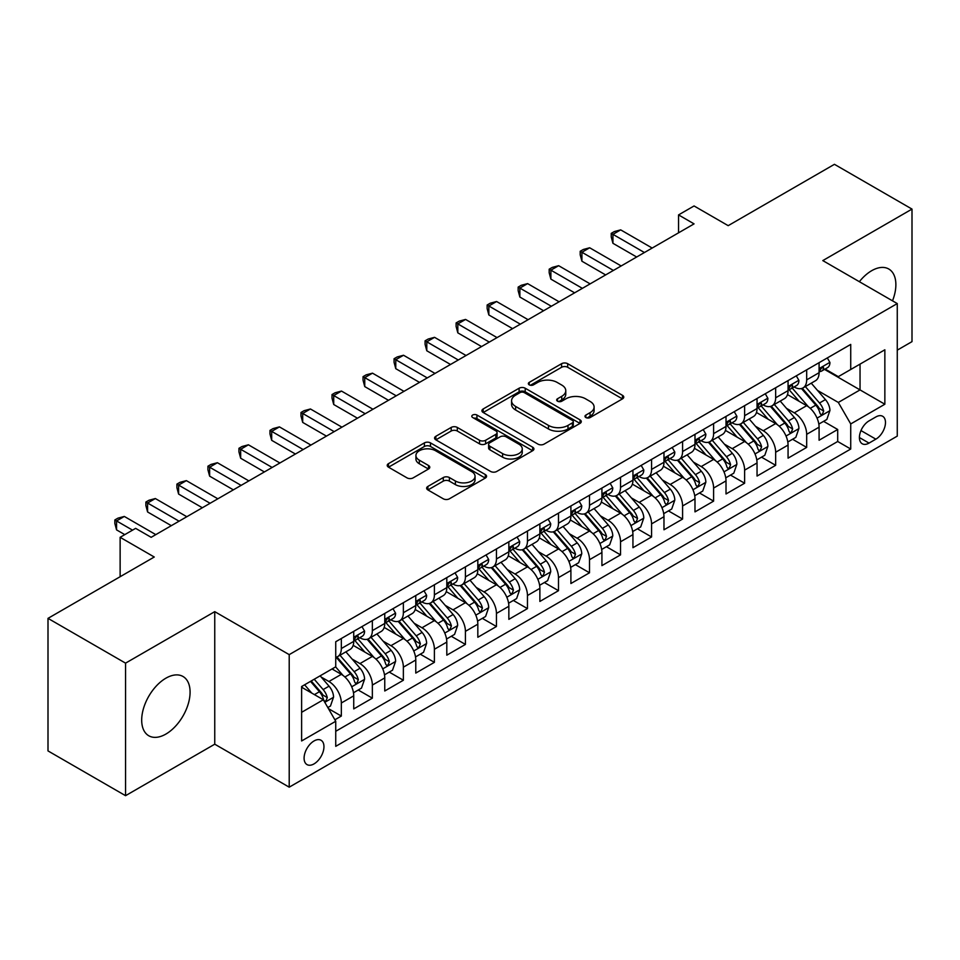 <?xml version="1.0" encoding="UTF-8"?>
<svg xmlns="http://www.w3.org/2000/svg" width="960" height="960" viewBox="0 0 960 960"><rect width="100%" height="100%" fill="white"/><g stroke="black" fill="none" stroke-linecap="round" stroke-linejoin="round"><path stroke-width="1.44" d="M585.876 417.54A3.012 1.74 0 0 0 590.136 417.54L622.5 398.856A4.308 2.484 0 0 0 623.76 397.104A4.308 2.484 0 0 0 622.5 395.34L567.684 363.696A4.308 2.484 0 0 0 561.588 363.696L529.236 382.38A3.012 1.74 0 0 0 528.36 383.604A3.012 1.74 0 0 0 529.236 384.84A3.012 1.74 0 0 0 533.496 384.84L537.684 382.428A13.776 7.956 0 0 1 557.172 382.428L561.744 385.056A13.776 7.956 0 0 1 565.776 390.684A13.776 7.956 0 0 1 561.744 396.312L557.556 398.724A3.012 1.74 0 0 0 556.668 399.96A3.012 1.74 0 0 0 557.556 401.196A3.012 1.74 0 0 0 561.816 401.196L566.004 398.772A13.776 7.956 0 0 1 585.492 398.772L590.064 401.412A13.776 7.956 0 0 1 594.096 407.04A13.776 7.956 0 0 1 590.064 412.668L585.876 415.08A3.012 1.74 0 0 0 584.988 416.316A3.012 1.74 0 0 0 585.876 417.54L585.876 415.08M165.888 734.076A34.224 19.752 120 0 0 188.244 703.908A34.224 19.752 120 0 0 183 676.488A34.224 19.752 120 0 0 165.888 678.192A34.224 19.752 120 0 0 143.532 708.348A34.224 19.752 120 0 0 148.776 735.768A34.224 19.752 120 0 0 165.888 734.076M892.512 300.828A34.224 19.752 120 0 0 888.78 269.016A34.224 19.752 120 0 0 871.668 270.708A34.224 19.752 120 0 0 859.368 281.688M314.028 763.896A14.04 8.1 120 0 0 323.196 751.524A14.04 8.1 120 0 0 321.048 740.268A14.04 8.1 120 0 0 314.028 740.964A14.04 8.1 120 0 0 304.848 753.336A14.04 8.1 120 0 0 307.008 764.592A14.04 8.1 120 0 0 314.028 763.896M427.908 486.42A4.308 2.484 0 0 0 426.648 488.172A4.308 2.484 0 0 0 427.908 489.936L443.292 498.804A4.308 2.484 0 0 0 449.376 498.804L485.316 478.068A4.308 2.484 0 0 0 486.576 476.304A4.308 2.484 0 0 0 485.316 474.552L430.5 442.896A4.308 2.484 0 0 0 424.404 442.896L388.476 463.644A4.308 2.484 0 0 0 387.216 465.408A4.308 2.484 0 0 0 388.476 467.16L407.052 477.888A4.308 2.484 0 0 0 413.136 477.888L428.52 469.008A4.308 2.484 0 0 0 429.78 467.256A4.308 2.484 0 0 0 428.52 465.492L419.304 460.176A11.52 6.648 0 0 1 415.932 455.472A11.52 6.648 0 0 1 423.048 449.328A11.52 6.648 0 0 1 435.6 450.768L471.684 471.6A11.52 6.648 0 0 1 475.056 476.304A11.52 6.648 0 0 1 467.952 482.448A11.52 6.648 0 0 1 455.388 481.008L449.376 477.54A4.308 2.484 0 0 0 443.292 477.54L427.908 486.42L427.908 489.936M897.264 350.148L912 341.64L912 209.088L834.444 164.316L728.184 225.66L694.056 205.956L678.552 214.908L694.056 223.872L151.152 537.312L135.636 528.36L120.132 537.312L120.132 576.72M125.556 663.144L125.556 795.684L214.752 744.192L214.752 611.652L125.556 663.144L48 618.36L154.26 557.016L120.132 537.312M214.752 611.652L289.212 654.636L897.264 303.576L897.264 436.116L289.212 787.176L289.212 654.636M912 209.088L822.804 260.592L897.264 303.576M537.996 444.132A4.308 2.484 0 0 0 544.08 444.132L580.02 423.384A4.308 2.484 0 0 0 581.28 421.632A4.308 2.484 0 0 0 580.02 419.868L525.204 388.224A4.308 2.484 0 0 0 519.108 388.224L483.18 408.972A4.308 2.484 0 0 0 481.92 410.724A4.308 2.484 0 0 0 483.18 412.488L537.996 444.132M473.88 418.188A3.012 1.74 0 0 1 476.94 418.62L476.94 415.032L532.668 447.204A4.308 2.484 0 0 1 533.928 448.968A4.308 2.484 0 0 1 532.668 450.72L496.728 471.468A4.308 2.484 0 0 1 490.644 471.468L435.828 439.824L435.828 436.308A4.308 2.484 0 0 0 434.568 438.072A4.308 2.484 0 0 0 435.828 439.824M435.828 436.308L451.2 427.428A4.308 2.484 0 0 1 457.296 427.428L479.52 440.268A4.308 2.484 0 0 0 485.616 440.268L495.816 434.376A4.308 2.484 0 0 0 497.076 432.612A4.308 2.484 0 0 0 495.816 430.86L472.668 417.492A3.012 1.74 0 0 1 471.792 416.268A3.012 1.74 0 0 1 473.652 414.66A3.012 1.74 0 0 1 476.94 415.032M125.556 795.684L48 750.912L48 618.36M334.884 719.784L341.328 716.064L328.452 708.636M321.132 677.004L328.92 681.504A17.544 10.128 60 0 1 341.328 702.996L353.736 695.832L353.736 708.9L372.348 698.16L358.236 690.012M352.152 659.088L359.94 663.588A17.544 10.128 60 0 1 372.348 685.08L384.756 677.916L384.756 690.996L403.368 680.244L389.256 672.096M383.172 641.184L390.96 645.684A17.544 10.128 60 0 1 403.368 667.176L415.776 660.012L415.776 673.08L434.4 662.34L420.276 654.192M414.192 623.268L421.992 627.768A17.544 10.128 60 0 1 434.4 649.26L446.808 642.096L446.808 655.176L465.42 644.424L451.308 636.276M445.224 605.364L453.012 609.852A17.544 10.128 60 0 1 465.42 631.344L477.828 624.18L477.828 637.26L496.44 626.508L482.328 618.36M476.244 587.448L484.032 591.948A17.544 10.128 60 0 1 496.44 613.44L508.848 606.276L508.848 619.344L527.46 608.604L513.348 600.456M507.264 569.532L515.052 574.032A17.544 10.128 60 0 1 527.46 595.524L539.88 588.36L539.88 601.44L558.492 590.688L544.368 582.54M538.296 551.628L546.084 556.128A17.544 10.128 60 0 1 558.492 577.62L570.9 570.456L570.9 583.524L589.512 572.784L575.4 564.636M569.316 533.712L577.104 538.212A17.544 10.128 60 0 1 589.512 559.704L601.92 552.54L601.92 565.62L620.532 554.868L606.42 546.72M600.336 515.808L608.124 520.296A17.544 10.128 60 0 1 620.532 541.788L632.94 534.624L632.94 547.704L651.564 536.964L637.44 528.804M631.356 497.892L639.144 502.392A17.544 10.128 60 0 1 651.564 523.884L663.972 516.72L663.972 529.788L682.584 519.048L668.472 510.9M662.388 479.976L670.176 484.476A17.544 10.128 60 0 1 682.584 505.968L694.992 498.804L694.992 511.884L713.604 501.132L699.492 492.984M693.408 462.072L701.196 466.572A17.544 10.128 60 0 1 713.604 488.064L726.012 480.9L726.012 493.968L744.624 483.228L730.512 475.08M724.428 444.156L732.216 448.656A17.544 10.128 60 0 1 744.624 470.148L757.044 462.984L757.044 476.064L775.656 465.312L761.532 457.164M755.448 426.252L763.248 430.74A17.544 10.128 60 0 1 775.656 452.244L788.064 445.068L788.064 458.148L806.676 447.408L806.676 434.328A17.544 10.128 -120 0 0 794.268 412.836L786.48 408.336M792.564 439.248L806.676 447.408M353.736 695.832A17.544 10.128 -120 0 0 341.328 674.34L332.016 668.964M384.756 677.916A17.544 10.128 -120 0 0 372.348 656.424L353.16 645.348M415.776 660.012A17.544 10.128 -120 0 0 403.368 638.508L384.192 627.432M446.808 642.096A17.544 10.128 -120 0 0 434.4 620.604L415.212 609.528M477.828 624.18A17.544 10.128 -120 0 0 465.42 602.688L446.232 591.612M508.848 606.276A17.544 10.128 -120 0 0 496.44 584.784L477.252 573.708M539.88 588.36A17.544 10.128 -120 0 0 527.46 566.868L508.284 555.792M570.9 570.456A17.544 10.128 -120 0 0 558.492 548.964L539.304 537.876M601.92 552.54A17.544 10.128 -120 0 0 589.512 531.048L570.324 519.972M632.94 534.624A17.544 10.128 -120 0 0 620.532 513.132L601.344 502.056M663.972 516.72A17.544 10.128 -120 0 0 651.564 495.228L632.376 484.152M694.992 498.804A17.544 10.128 -120 0 0 682.584 477.312L663.396 466.236M726.012 480.9A17.544 10.128 -120 0 0 713.604 459.408L694.416 448.32M757.044 462.984A17.544 10.128 -120 0 0 744.624 441.492L725.448 430.416M788.064 445.068A17.544 10.128 -120 0 0 775.656 423.576L756.468 412.5M875.856 416.952L869.028 420.888A13.596 7.848 120 0 0 860.148 432.876A13.596 7.848 120 0 0 862.236 443.772A13.596 7.848 120 0 0 869.028 443.1L875.856 439.164A13.596 7.848 120 0 0 884.748 427.176A13.596 7.848 120 0 0 882.66 416.28A13.596 7.848 120 0 0 875.856 416.952M301.62 712.308L323.328 699.768L335.736 721.26L335.736 746.34L850.728 449.016L850.728 423.936L838.32 402.444L817.5 390.42M335.736 721.26L301.62 740.964L301.62 686.52L335.736 666.816L335.736 641.736L850.728 344.412L850.728 369.492L884.856 349.788L884.856 404.232L850.728 423.936M359.772 637.704L359.94 637.8A17.544 10.128 60 0 0 368.712 638.664L381.12 631.5A17.544 10.128 -120 0 0 384.756 623.472L384.756 613.44M390.804 619.788L390.96 619.884A17.544 10.128 60 0 0 399.732 620.76L412.152 613.596A17.544 10.128 -120 0 0 415.776 605.556L415.776 595.524M421.824 601.884L421.992 601.98A17.544 10.128 60 0 0 430.764 602.844L443.172 595.68A17.544 10.128 -120 0 0 446.808 587.64L446.808 577.62M452.844 583.968L453.012 584.064A17.544 10.128 60 0 0 461.784 584.928L474.192 577.764A17.544 10.128 -120 0 0 477.828 569.736L477.828 559.704M483.876 566.064L484.032 566.148A17.544 10.128 60 0 0 492.804 567.024L505.212 559.86A17.544 10.128 -120 0 0 508.848 551.82L508.848 541.788M514.896 548.148L515.052 548.244A17.544 10.128 60 0 0 523.836 549.108L536.244 541.944A17.544 10.128 -120 0 0 539.88 533.916L539.88 523.884M545.916 530.232L546.084 530.328A17.544 10.128 60 0 0 554.856 531.204L567.264 524.04A17.544 10.128 -120 0 0 570.9 516L570.9 505.968M576.936 512.328L577.104 512.424A17.544 10.128 60 0 0 585.876 513.288L598.284 506.124A17.544 10.128 -120 0 0 601.92 498.084L601.92 488.064M607.968 494.412L608.124 494.508A17.544 10.128 60 0 0 616.896 495.372L629.316 488.208A17.544 10.128 -120 0 0 632.94 480.18L632.94 470.148M638.988 476.508L639.144 476.592A17.544 10.128 60 0 0 647.928 477.468L660.336 470.304A17.544 10.128 -120 0 0 663.972 462.264L663.972 452.232M670.008 458.592L670.176 458.688A17.544 10.128 60 0 0 678.948 459.552L691.356 452.388A17.544 10.128 -120 0 0 694.992 444.36L694.992 434.328M701.028 440.676L701.196 440.772A17.544 10.128 60 0 0 709.968 441.648L722.376 434.484A17.544 10.128 -120 0 0 726.012 426.444L726.012 416.412M732.06 422.772L732.216 422.868A17.544 10.128 60 0 0 741 423.732L753.408 416.568A17.544 10.128 -120 0 0 757.044 408.54L757.044 398.508M763.08 404.856L763.248 404.952A17.544 10.128 60 0 0 772.02 405.816L784.428 398.652A17.544 10.128 -120 0 0 788.064 390.624L788.064 380.592M335.736 731.292L837.696 441.492L837.696 429.492L819.084 440.232L819.084 427.164A17.544 10.128 -120 0 0 806.676 405.672L787.488 394.596M794.1 386.952L794.268 387.036A17.544 10.128 -120 0 0 803.04 387.912A17.544 10.128 -120 0 0 806.676 379.872L806.676 369.84M803.04 387.912L815.448 380.748A17.544 10.128 -120 0 0 819.084 372.708L819.084 362.676M341.328 638.508L341.328 648.54A17.544 10.128 60 0 1 337.692 656.58A17.544 10.128 60 0 1 335.736 657.288M337.692 656.58L350.1 649.416A17.544 10.128 -120 0 0 353.736 641.376L353.736 631.344M372.348 620.604L372.348 630.636A17.544 10.128 60 0 1 368.712 638.664M403.368 602.688L403.368 612.72A17.544 10.128 60 0 1 399.732 620.76M434.4 584.784L434.4 594.816A17.544 10.128 60 0 1 430.764 602.844M465.42 566.868L465.42 576.9A17.544 10.128 60 0 1 461.784 584.928M496.44 548.952L496.44 558.984A17.544 10.128 60 0 1 492.804 567.024M527.46 531.048L527.46 541.08A17.544 10.128 60 0 1 523.836 549.108M558.492 513.132L558.492 523.164A17.544 10.128 60 0 1 554.856 531.204M589.512 495.228L589.512 505.26A17.544 10.128 60 0 1 585.876 513.288M620.532 477.312L620.532 487.344A17.544 10.128 60 0 1 616.896 495.372M651.564 459.396L651.564 469.428A17.544 10.128 60 0 1 647.928 477.468M682.584 441.492L682.584 451.524A17.544 10.128 60 0 1 678.948 459.552M713.604 423.576L713.604 433.608A17.544 10.128 60 0 1 709.968 441.648M744.624 405.672L744.624 415.704A17.544 10.128 60 0 1 741 423.732M775.656 387.756L775.656 397.788A17.544 10.128 60 0 1 772.02 405.816M775.656 452.244L775.656 465.312M744.624 470.148L744.624 483.228M713.604 488.064L713.604 501.132M682.584 505.968L682.584 519.048M651.564 523.884L651.564 536.964M620.532 541.788L620.532 554.868M589.512 559.704L589.512 572.784M558.492 577.62L558.492 590.688M527.46 595.524L527.46 608.604M496.44 613.44L496.44 626.508M465.42 631.344L465.42 644.424M434.4 649.26L434.4 662.34M403.368 667.176L403.368 680.244M372.348 685.08L372.348 698.16M341.328 702.996L341.328 716.064M323.328 699.768L301.62 687.228M838.32 402.444L860.04 389.904L860.04 364.116L884.856 349.788M824.508 369.396L884.856 404.232M825.132 369.036L838.32 376.656L850.728 369.492M214.752 744.192L289.212 787.176M678.552 214.908L678.552 232.824M823.584 421.344L837.696 429.492M837.696 441.492L850.728 449.016M587.076 417.972L590.064 416.244A13.776 7.956 0 0 0 594.096 410.616L594.096 407.04M565.776 390.684L565.776 394.272A13.776 7.956 0 0 1 561.744 399.9L558.756 401.616M622.44 398.892L567.684 367.284A4.308 2.484 0 0 0 561.588 367.284L530.436 385.26M579.96 423.42L525.204 391.812A4.308 2.484 0 0 0 519.108 391.812L483.24 412.524M572.4 422.856A3.012 1.74 0 0 0 573.288 421.632A3.012 1.74 0 0 0 572.4 420.396L524.292 392.616A3.012 1.74 0 0 0 520.02 392.616L515.616 395.172A13.776 7.956 0 0 0 511.572 400.8A13.776 7.956 0 0 0 515.616 406.416L548.496 425.412A13.776 7.956 0 0 0 567.984 425.412L572.4 422.856L572.4 426.444A3.012 1.74 0 0 0 573.288 425.208L573.288 421.632M511.572 400.8L511.572 404.376A13.776 7.956 0 0 0 515.616 410.004L515.616 406.416M572.4 426.444L567.984 428.988A13.776 7.956 0 0 1 548.496 428.988L515.616 410.004M435.888 439.86L451.2 431.016L451.2 427.428M497.076 432.612L497.076 436.2A4.308 2.484 0 0 1 495.816 437.952L485.616 443.844A4.308 2.484 0 0 1 479.52 443.844L457.296 431.016A4.308 2.484 0 0 0 451.2 431.016M476.94 418.62L532.608 450.756M502.596 453.588A11.52 6.648 0 0 0 515.148 455.028A11.52 6.648 0 0 0 522.252 448.884A11.52 6.648 0 0 0 518.88 444.18L506.172 436.836A4.308 2.484 0 0 0 500.076 436.836L489.876 442.728A4.308 2.484 0 0 0 488.616 444.48A4.308 2.484 0 0 0 489.876 446.244L502.596 453.588L502.596 457.164A11.52 6.648 0 0 0 515.148 458.604A11.52 6.648 0 0 0 522.252 452.46L522.252 448.884M488.616 444.48L488.616 448.068A4.308 2.484 0 0 0 489.876 449.82L489.876 446.244M502.596 457.164L489.876 449.82M475.056 476.304L475.056 479.892A11.52 6.648 0 0 1 467.952 486.036A11.52 6.648 0 0 1 455.388 484.596L449.376 481.116A4.308 2.484 0 0 0 443.292 481.116L427.968 489.96M415.932 455.472L415.932 459.06A11.52 6.648 0 0 0 419.304 463.752L419.304 460.176M428.46 469.044L419.304 463.752M485.256 478.092L430.5 446.484A4.308 2.484 0 0 0 424.404 446.484L388.536 467.196M818.82 424.092L826.836 419.46L829.944 410.508A11.628 6.708 -120 0 0 825.42 399.588L811.236 383.172M808.404 406.8L792.204 388.044M799.176 401.34L789.78 390.456A27.864 16.08 -120 0 0 788.916 389.484M801.456 388.536L815.796 405.144A11.628 6.708 60 0 1 819.948 413.148L820.788 414.528L822.36 414.312L823.668 411A11.628 6.708 -120 0 0 819.516 402.996L805.344 386.58M802.308 388.272L817.704 406.104A5.928 3.42 60 0 1 819.204 408.42L823.668 411M827.304 357.936L829.944 362.496A11.628 6.708 60 0 1 827.532 367.644L821.64 371.052A11.628 6.708 -120 0 0 823.668 368.376L823.416 367.344M644.424 252.528L612.936 234.348L620.688 229.872L652.176 248.052M819.468 371.592L819.516 371.592A11.628 6.708 -120 0 0 821.64 371.052M822.168 367.5L823.668 368.376C822.936 366.624 821.688 367.332 819.948 370.524A11.628 6.708 60 0 1 819.084 372.18M636.672 257.004L612.936 243.3L612.936 234.348L611.232 233.364L614.328 231.576L620.688 229.872M612.936 243.3L611.232 236.94L611.232 233.364M787.8 441.996L795.816 437.376L798.924 428.412A11.628 6.708 -120 0 0 794.388 417.504L780.216 401.088M777.372 424.716L761.172 405.96M768.156 419.256L758.76 408.372A27.864 16.08 -120 0 0 757.896 407.4M770.436 406.452L784.776 423.048A11.628 6.708 60 0 1 788.916 431.064L789.768 432.444L791.34 432.216L792.636 428.916A11.628 6.708 -120 0 0 788.496 420.9L774.324 404.496M771.276 406.176L786.684 424.02A5.928 3.42 60 0 1 788.172 426.336L792.636 428.916M756.78 459.912L764.796 455.28L767.892 446.328A11.628 6.708 -120 0 0 763.368 435.408L749.196 419.004M746.352 442.62L730.152 423.864M737.136 437.16L727.728 426.276A27.864 16.08 -120 0 0 726.864 425.304M739.416 424.368L753.756 440.964A11.628 6.708 60 0 1 757.896 448.968L758.736 450.348L760.308 450.132L761.616 446.82A11.628 6.708 -120 0 0 757.476 438.816L743.304 422.4M740.256 424.092L755.664 441.924A5.928 3.42 60 0 1 757.152 444.24L761.616 446.82M725.76 477.828L733.776 473.196L736.872 464.232A11.628 6.708 -120 0 0 732.348 453.324L718.164 436.908M715.332 460.536L699.132 441.78M706.116 455.076L696.708 444.192A27.864 16.08 -120 0 0 695.844 443.22M708.396 442.272L722.724 458.868A11.628 6.708 60 0 1 726.876 466.884L727.716 468.264L729.288 468.036L730.596 464.736A11.628 6.708 -120 0 0 726.444 456.72L712.272 440.316M709.236 442.008L724.644 459.84A5.928 3.42 60 0 1 726.132 462.156L730.596 464.736M694.728 495.732L702.744 491.1L705.852 482.148A11.628 6.708 -120 0 0 701.316 471.228L687.144 454.824M684.312 478.452L668.112 459.696M675.084 472.992L665.688 462.096A27.864 16.08 -120 0 0 664.824 461.136M677.364 460.188L691.704 476.784A11.628 6.708 60 0 1 695.844 484.788L696.696 486.168L698.268 485.952L699.576 482.64A11.628 6.708 -120 0 0 695.424 474.636L681.252 458.22M678.204 459.912L693.612 477.756A5.928 3.42 60 0 1 695.112 480.072L699.576 482.64M796.284 375.84L798.924 380.412A11.628 6.708 60 0 1 796.512 385.56L790.62 388.956A11.628 6.708 -120 0 0 792.636 386.28L792.396 385.248M613.404 270.444L581.916 252.264L589.668 247.776L621.156 265.956M788.448 389.508L788.496 389.508A11.628 6.708 -120 0 0 790.62 388.956M791.136 385.416L792.636 386.28C791.916 384.528 790.668 385.248 788.916 388.428A11.628 6.708 60 0 1 788.064 390.084M605.64 274.92L581.916 261.216L581.916 252.264L580.2 251.268L583.308 249.48L589.668 247.776M581.916 261.216L580.2 254.856L580.2 251.268M765.264 393.756L767.892 398.328A11.628 6.708 60 0 1 765.492 403.464L759.6 406.872A11.628 6.708 -120 0 0 761.616 404.196L761.376 403.164M582.372 288.348L550.884 270.168L558.648 265.692L590.136 283.872M757.428 407.412L757.476 407.412A11.628 6.708 -120 0 0 759.6 406.872M760.116 403.332L761.616 404.196C760.884 402.444 759.648 403.164 757.896 406.344A11.628 6.708 60 0 1 757.044 408M574.62 292.824L550.884 279.12L550.884 270.168L549.18 269.184L552.288 267.396L558.648 265.692M550.884 279.12L549.18 272.772L549.18 269.184M734.232 411.672L736.872 416.232A11.628 6.708 60 0 1 734.46 421.38L728.568 424.788A11.628 6.708 -120 0 0 730.596 422.1L730.356 421.068M551.352 306.264L519.864 288.084L527.616 283.608L559.104 301.788M726.408 425.328L726.444 425.328A11.628 6.708 -120 0 0 728.568 424.788M729.096 421.236L730.596 422.1C729.864 420.348 728.628 421.068 726.876 424.248A11.628 6.708 60 0 1 726.012 425.904M543.6 310.74L519.864 297.036L519.864 288.084L518.16 287.1L521.256 285.3L527.616 283.608M519.864 297.036L518.16 290.676L518.16 287.1M703.212 429.576L705.852 434.148A11.628 6.708 60 0 1 703.44 439.296L697.548 442.692A11.628 6.708 -120 0 0 699.576 440.016L699.324 438.984M520.332 324.168L488.844 305.988L496.596 301.512L528.084 319.692M695.376 443.244L695.424 443.244A11.628 6.708 -120 0 0 697.548 442.692M698.076 439.152L699.576 440.016C698.844 438.264 697.596 438.984 695.844 442.164A11.628 6.708 60 0 1 694.992 443.82M512.58 328.644L488.844 314.952L488.844 305.988L487.14 305.004L490.236 303.216L496.596 301.512M488.844 314.952L487.14 308.592L487.14 305.004M663.708 513.648L671.724 509.016L674.82 500.064A11.628 6.708 -120 0 0 670.296 489.144L656.124 472.728M653.28 496.356L637.08 477.6M644.064 490.896L634.656 480.012A27.864 16.08 -120 0 0 633.792 479.04M646.344 478.092L660.684 494.7A11.628 6.708 60 0 1 664.824 502.704L665.676 504.084L667.248 503.868L668.544 500.556A11.628 6.708 -120 0 0 664.404 492.552L650.232 476.136M647.184 477.828L662.592 495.66A5.928 3.42 60 0 1 664.08 497.976L668.544 500.556M672.192 447.492L674.82 452.052A11.628 6.708 60 0 1 672.42 457.2L666.528 460.608A11.628 6.708 -120 0 0 668.544 457.932L668.304 456.9M489.312 342.084L457.824 323.904L465.576 319.428L497.064 337.608M664.356 461.148L664.404 461.148A11.628 6.708 -120 0 0 666.528 460.608M667.044 457.056L668.544 457.932C667.812 456.18 666.576 456.888 664.824 460.08A11.628 6.708 60 0 1 663.972 461.736M481.548 346.56L457.824 332.856L457.824 323.904L456.108 322.92L459.216 321.132L465.576 319.428M457.824 332.856L456.108 326.496L456.108 322.92M632.688 531.552L640.704 526.932L643.8 517.968A11.628 6.708 -120 0 0 639.276 507.06L625.104 490.644M622.26 514.272L606.06 495.516M613.044 508.812L603.636 497.928A27.864 16.08 -120 0 0 602.772 496.956M615.324 496.008L629.652 512.604A11.628 6.708 60 0 1 633.804 520.62L634.644 522L636.216 521.772L637.524 518.472A11.628 6.708 -120 0 0 633.384 510.456L619.2 494.052M616.164 495.732L631.572 513.576A5.928 3.42 60 0 1 633.06 515.892L637.524 518.472M641.172 465.396L643.8 469.968A11.628 6.708 60 0 1 641.4 475.116L635.496 478.512A11.628 6.708 -120 0 0 637.524 475.836L637.284 474.804M458.28 360L426.792 341.82L434.556 337.332L466.044 355.512M633.336 479.064L633.384 479.064A11.628 6.708 -120 0 0 635.496 478.512M636.024 474.972L637.524 475.836C636.792 474.084 635.556 474.804 633.804 477.984A11.628 6.708 60 0 1 632.94 479.64M450.528 364.476L426.792 350.772L426.792 341.82L425.088 340.824L428.196 339.036L434.556 337.332M426.792 350.772L425.088 344.412L425.088 340.824M601.656 549.468L609.672 544.836L612.78 535.884A11.628 6.708 -120 0 0 608.256 524.964L594.072 508.56M591.24 532.176L575.04 513.42M582.012 526.716L572.616 515.832A27.864 16.08 -120 0 0 571.752 514.86M584.292 513.924L598.632 530.52A11.628 6.708 60 0 1 602.784 538.524L603.624 539.904L605.196 539.688L606.504 536.376A11.628 6.708 -120 0 0 602.352 528.372L588.18 511.956M585.144 513.648L600.54 531.48A5.928 3.42 60 0 1 602.04 533.796L606.504 536.376M610.14 483.312L612.78 487.884A11.628 6.708 60 0 1 610.368 493.02L604.476 496.428A11.628 6.708 -120 0 0 606.504 493.752L606.252 492.72M427.26 377.904L395.772 359.724L403.524 355.248L435.012 373.428M602.304 496.968L602.352 496.968A11.628 6.708 -120 0 0 604.476 496.428M605.004 492.888L606.504 493.752C605.772 492 604.524 492.708 602.784 495.9A11.628 6.708 60 0 1 601.92 497.556M419.508 382.38L395.772 368.676L395.772 359.724L394.068 358.74L397.164 356.952L403.524 355.248M395.772 368.676L394.068 362.328L394.068 358.74M570.636 567.384L578.652 562.752L581.76 553.788A11.628 6.708 -120 0 0 577.224 542.88L563.052 526.464M560.208 550.092L544.008 531.336M550.992 544.632L541.596 533.748A27.864 16.08 -120 0 0 540.732 532.776M553.272 531.828L567.612 548.424A11.628 6.708 60 0 1 571.752 556.44L572.604 557.82L574.176 557.592L575.484 554.292A11.628 6.708 -120 0 0 571.332 546.276L557.16 529.872M554.112 531.564L569.52 549.396A5.928 3.42 60 0 1 571.02 551.712L575.484 554.292M579.12 501.228L581.76 505.788A11.628 6.708 60 0 1 579.348 510.936L573.456 514.344A11.628 6.708 -120 0 0 575.484 511.656L575.232 510.624M396.24 395.82L364.752 377.64L372.504 373.164L403.992 391.344M571.284 514.884L571.332 514.884A11.628 6.708 -120 0 0 573.456 514.344M573.972 510.792L575.484 511.656C574.752 509.904 573.504 510.624 571.752 513.804A11.628 6.708 60 0 1 570.9 515.46M388.476 400.296L364.752 386.592L364.752 377.64L363.048 376.656L366.144 374.856L372.504 373.164M364.752 386.592L363.048 380.232L363.048 376.656M539.616 585.288L547.632 580.656L550.728 571.704A11.628 6.708 -120 0 0 546.204 560.784L532.032 544.38M529.188 568.008L512.988 549.252M519.972 562.548L510.564 551.652A27.864 16.08 -120 0 0 509.7 550.692M522.252 549.744L536.592 566.34A11.628 6.708 60 0 1 540.732 574.344L541.584 575.724L543.144 575.508L544.452 572.196A11.628 6.708 -120 0 0 540.312 564.192L526.14 547.776M523.092 549.468L538.5 567.312A5.928 3.42 60 0 1 539.988 569.628L544.452 572.196M548.1 519.132L550.728 523.704A11.628 6.708 60 0 1 548.328 528.852L542.436 532.248A11.628 6.708 -120 0 0 544.452 529.572L544.212 528.54M365.208 413.724L333.72 395.544L341.484 391.068L372.972 409.248M540.264 532.8L540.312 532.788A11.628 6.708 -120 0 0 542.436 532.248M542.952 528.708L544.452 529.572C543.72 527.82 542.484 528.54 540.732 531.72A11.628 6.708 60 0 1 539.88 533.376M357.456 418.2L333.72 404.508L333.72 395.544L332.016 394.56L335.124 392.772L341.484 391.068M333.72 404.508L332.016 398.148L332.016 394.56M508.596 603.204L516.612 598.572L519.708 589.62A11.628 6.708 -120 0 0 515.184 578.7L501.012 562.284M498.168 585.912L481.968 567.156M488.952 580.452L479.544 569.568A27.864 16.08 -120 0 0 478.68 568.596M491.232 567.648L505.56 584.256A11.628 6.708 60 0 1 509.712 592.26L510.552 593.64L512.124 593.424L513.432 590.112A11.628 6.708 -120 0 0 509.292 582.108L495.108 565.692M492.072 567.384L507.48 585.216A5.928 3.42 60 0 1 508.968 587.532L513.432 590.112M517.068 537.048L519.708 541.608A11.628 6.708 60 0 1 517.296 546.756L511.404 550.164A11.628 6.708 -120 0 0 513.432 547.488L513.192 546.456M334.188 431.64L302.7 413.46L310.452 408.984L341.94 427.164M509.244 550.704L509.292 550.704A11.628 6.708 -120 0 0 511.404 550.164M511.932 546.612L513.432 547.488C512.7 545.736 511.464 546.444 509.712 549.636A11.628 6.708 60 0 1 508.848 551.292M326.436 436.116L302.7 422.412L302.7 413.46L300.996 412.476L304.092 410.688L310.452 408.984M302.7 422.412L300.996 416.052L300.996 412.476M477.564 621.108L485.58 616.488L488.688 607.524A11.628 6.708 -120 0 0 484.152 596.616L469.98 580.2M467.148 603.828L450.948 585.072M457.92 598.368L448.524 587.484A27.864 16.08 -120 0 0 447.66 586.512M460.2 585.564L474.54 602.16A11.628 6.708 60 0 1 478.68 610.176L479.532 611.556L481.104 611.328L482.412 608.028A11.628 6.708 -120 0 0 478.26 600.012L464.088 583.608M461.052 585.288L476.448 603.132A5.928 3.42 60 0 1 477.948 605.448L482.412 608.028M486.048 554.952L488.688 559.524A11.628 6.708 60 0 1 486.276 564.672L480.384 568.068A11.628 6.708 -120 0 0 482.412 565.392L482.16 564.36M303.168 449.556L271.68 431.376L279.432 426.888L310.92 445.068M478.212 568.62L478.26 568.62A11.628 6.708 -120 0 0 480.384 568.068M480.912 564.528L482.412 565.392C481.68 563.64 480.432 564.36 478.68 567.54A11.628 6.708 60 0 1 477.828 569.196M295.416 454.032L271.68 440.328L271.68 431.376L269.976 430.38L273.072 428.592L279.432 426.888M271.68 440.328L269.976 433.968L269.976 430.38M446.544 639.024L454.56 634.392L457.656 625.44A11.628 6.708 -120 0 0 453.132 614.52L438.96 598.116M436.116 621.732L419.916 602.976M426.9 616.272L417.504 605.388A27.864 16.08 -120 0 0 416.64 604.416M429.18 603.48L443.52 620.076A11.628 6.708 60 0 1 447.66 628.08L448.512 629.46L450.084 629.244L451.38 625.932A11.628 6.708 -120 0 0 447.24 617.928L433.068 601.512M430.02 603.204L445.428 621.036A5.928 3.42 60 0 1 446.916 623.352L451.38 625.932M455.028 572.868L457.656 577.44A11.628 6.708 60 0 1 455.256 582.576L449.364 585.984A11.628 6.708 -120 0 0 451.38 583.308L451.14 582.276M272.148 467.46L240.66 449.28L248.412 444.804L279.9 462.984M447.192 586.524L447.24 586.524A11.628 6.708 -120 0 0 449.364 585.984M449.88 582.444L451.38 583.308C450.648 581.556 449.412 582.264 447.66 585.456A11.628 6.708 60 0 1 446.808 587.112M264.384 471.936L240.66 458.232L240.66 449.28L238.944 448.296L242.052 446.508L248.412 444.804M240.66 458.232L238.944 451.884L238.944 448.296M424.008 590.784L426.636 595.344A11.628 6.708 60 0 1 424.236 600.492L418.332 603.888A11.628 6.708 -120 0 0 420.36 601.212L420.12 600.18M241.116 485.376L209.628 467.196L217.392 462.72L248.88 480.9M416.172 604.44L416.22 604.44A11.628 6.708 -120 0 0 418.332 603.888M418.86 600.348L420.36 601.212C419.628 599.46 418.392 600.18 416.64 603.36A11.628 6.708 60 0 1 415.776 605.016M233.364 489.852L209.628 476.148L209.628 467.196L207.924 466.212L211.032 464.412L217.392 462.72M209.628 476.148L207.924 469.788L207.924 466.212M392.976 608.688L395.616 613.26A11.628 6.708 60 0 1 393.204 618.396L387.312 621.804A11.628 6.708 -120 0 0 389.34 619.128L389.088 618.096M210.096 503.28L178.608 485.1L186.36 480.624L217.848 498.804M385.152 622.344L385.188 622.344A11.628 6.708 -120 0 0 387.312 621.804M387.84 618.264L389.34 619.128C388.608 617.376 387.372 618.096 385.62 621.276A11.628 6.708 60 0 1 384.756 622.932M202.344 507.756L178.608 494.064L178.608 485.1L176.904 484.116L180 482.328L186.36 480.624M178.608 494.064L176.904 487.704L176.904 484.116M415.524 656.94L423.54 652.308L426.636 643.344A11.628 6.708 -120 0 0 422.112 632.436L407.94 616.02M405.096 639.648L388.896 620.892M395.88 634.188L386.472 623.304A27.864 16.08 -120 0 0 385.608 622.332M398.16 621.384L412.488 637.98A11.628 6.708 60 0 1 416.64 645.996L417.48 647.376L419.052 647.148L420.36 643.848A11.628 6.708 -120 0 0 416.22 635.832L402.048 619.428M399 621.12L414.408 638.952A5.928 3.42 60 0 1 415.896 641.268L420.36 643.848M384.492 674.844L392.52 670.212L395.616 661.26A11.628 6.708 -120 0 0 391.092 650.34L376.908 633.936M374.076 657.564L357.876 638.808M364.848 652.092L355.452 641.208A27.864 16.08 -120 0 0 354.588 640.236M367.128 639.3L381.468 655.896A11.628 6.708 60 0 1 385.62 663.9L386.46 665.28L388.032 665.064L389.34 661.752A11.628 6.708 -120 0 0 385.188 653.748L371.016 637.332M367.98 639.024L383.376 656.868A5.928 3.42 60 0 1 384.876 659.184L389.34 661.752M353.472 692.76L361.488 688.128L364.596 679.176A11.628 6.708 -120 0 0 360.06 668.256L345.888 651.84M343.044 675.468L335.628 666.876M333.828 670.008L332.628 668.616M336.108 657.204L350.448 673.812A11.628 6.708 60 0 1 354.588 681.816L355.44 683.196L357.012 682.968L358.32 679.668A11.628 6.708 -120 0 0 354.168 671.664L339.996 655.248M336.948 656.94L352.356 674.772A5.928 3.42 60 0 1 353.856 677.088L358.32 679.668M361.956 626.604L364.596 631.164A11.628 6.708 60 0 1 362.184 636.312L356.292 639.72A11.628 6.708 -120 0 0 358.32 637.044L358.068 636.012M179.076 521.196L147.588 503.016L155.34 498.54L186.828 516.72M354.12 640.26L354.168 640.26A11.628 6.708 -120 0 0 356.292 639.72M356.82 636.168L358.32 637.044C357.588 635.292 356.34 636 354.588 639.192A11.628 6.708 60 0 1 353.736 640.836M171.312 525.672L147.588 511.968L147.588 503.016L145.884 502.032L148.98 500.244L155.34 498.54M147.588 511.968L145.884 505.608L145.884 502.032M327.828 707.556L330.468 706.044L333.564 697.08A11.628 6.708 -120 0 0 329.04 686.172L320.112 675.828M311.784 693.108L304.608 684.792M302.808 687.924L301.62 686.544M310.5 681.384L319.428 691.716A11.628 6.708 60 0 1 323.568 699.732L324.42 701.112L325.98 700.884L327.288 697.584A11.628 6.708 -120 0 0 323.148 689.568L314.22 679.236M311.22 680.976L321.336 692.688A5.928 3.42 60 0 1 322.824 695.004L327.288 697.584M132.54 530.148L116.556 520.932L124.32 516.444L155.808 534.624M124.788 534.624L116.556 529.884L116.556 520.932L114.852 519.936L117.96 518.148L124.32 516.444M116.556 529.884L114.852 523.524L114.852 519.936M328.92 681.504L341.328 674.34M359.94 663.588L372.348 656.424M390.96 645.684L403.368 638.508M421.992 627.768L434.4 620.604M453.012 609.852L465.42 602.688M484.032 591.948L496.44 584.784M515.052 574.032L527.46 566.868M546.084 556.128L558.492 548.964M577.104 538.212L589.512 531.048M608.124 520.296L620.532 513.132M639.144 502.392L651.564 495.228M670.176 484.476L682.584 477.312M701.196 466.572L713.604 459.408M732.216 448.656L744.624 441.492M763.248 430.74L775.656 423.576M794.268 412.836L806.676 405.672M806.676 379.872L819.084 372.708M341.328 648.54L353.736 641.376M372.348 630.636L384.756 623.472M403.368 612.72L415.776 605.556M434.4 594.816L446.808 587.64M465.42 576.9L477.828 569.736M496.44 558.984L508.848 551.82M527.46 541.08L539.88 533.916M558.492 523.164L570.9 516M589.512 505.26L601.92 498.084M620.532 487.344L632.94 480.18M651.564 469.428L663.972 462.264M682.584 451.524L694.992 444.36M713.604 433.608L726.012 426.444M744.624 415.704L757.044 408.54M775.656 397.788L788.064 390.624M806.676 434.328L819.084 427.164M860.976 430.572L875.856 439.164M859.416 437.556L869.028 443.1M590.064 416.244L590.064 412.668M557.556 401.196L557.556 398.724M561.744 399.9L561.744 396.312M529.236 384.84L529.236 382.38M561.588 367.284L561.588 363.696M567.684 367.284L567.684 363.696M622.5 398.856L622.5 395.34M483.18 412.488L483.18 408.972M519.108 391.812L519.108 388.224M525.204 391.812L525.204 388.224M580.02 423.384L580.02 419.868M548.496 428.988L548.496 425.412M567.984 428.988L567.984 425.412M457.296 431.016L457.296 427.428M479.52 443.844L479.52 440.268M485.616 443.844L485.616 440.268M495.816 437.952L495.816 434.376M532.668 450.72L532.668 447.204M443.292 481.116L443.292 477.54M449.376 481.116L449.376 477.54M455.388 484.596L455.388 481.008M428.52 469.008L428.52 465.492M388.476 467.16L388.476 463.644M424.404 446.484L424.404 442.896M430.5 446.484L430.5 442.896M485.316 478.068L485.316 474.552M817.056 418.128L829.86 410.724M819.516 402.996L825.42 399.588M810.252 408.336L815.796 405.144M829.86 362.364L819.084 368.592M786.024 436.044L798.84 428.64M788.496 420.9L794.388 417.504M779.232 426.252L784.776 423.048M755.004 453.948L767.82 446.556M757.476 438.816L763.368 435.408M748.2 444.168L753.756 440.964M723.984 471.864L736.8 464.46M726.444 456.72L732.348 453.324M717.18 462.072L722.724 458.868M692.952 489.768L705.768 482.376M695.424 474.636L701.316 471.228M686.16 479.988L691.704 476.784M798.84 380.28L788.064 386.508M767.82 398.196L757.044 404.412M736.8 416.1L726.012 422.328M705.768 434.016L694.992 440.232M661.932 507.684L674.748 500.28M664.404 492.552L670.296 489.144M655.14 497.892L660.684 494.7M674.748 451.92L663.972 458.148M630.912 525.6L643.728 518.196M633.384 510.456L639.276 507.06M624.108 515.808L629.652 512.604M643.728 469.836L632.94 476.064M599.892 543.504L612.708 536.112M602.352 528.372L608.256 524.964M593.088 533.724L598.632 530.52M612.708 487.752L601.92 493.968M568.86 561.42L581.676 554.016M571.332 546.276L577.224 542.88M562.068 551.628L567.612 548.424M581.676 505.656L570.9 511.884M537.84 579.324L550.656 571.932M540.312 564.192L546.204 560.784M531.048 569.544L536.592 566.34M550.656 523.572L539.88 529.788M506.82 597.24L519.636 589.836M509.292 582.108L515.184 578.7M500.016 587.448L505.56 584.256M519.636 541.476L508.848 547.704M475.8 615.156L488.604 607.752M478.26 600.012L484.152 596.616M468.996 605.364L474.54 602.16M488.604 559.392L477.828 565.62M444.768 633.06L457.584 625.668M447.24 617.928L453.132 614.52M437.976 623.28L443.52 620.076M457.584 577.308L446.808 583.524M426.564 595.212L415.776 601.44M395.544 613.128L384.756 619.344M413.748 650.976L426.564 643.572M416.22 635.832L422.112 632.436M406.944 641.184L412.488 637.98M382.728 668.88L395.544 661.488M385.188 653.748L391.092 650.34M375.924 659.1L381.468 655.896M351.696 686.796L364.512 679.392M354.168 671.664L360.06 668.256M344.904 677.004L350.448 673.812M364.512 631.032L353.736 637.26M324.804 702.324L333.492 697.308M323.148 689.568L329.04 686.172M314.4 694.62L319.428 691.716"/></g></svg>
